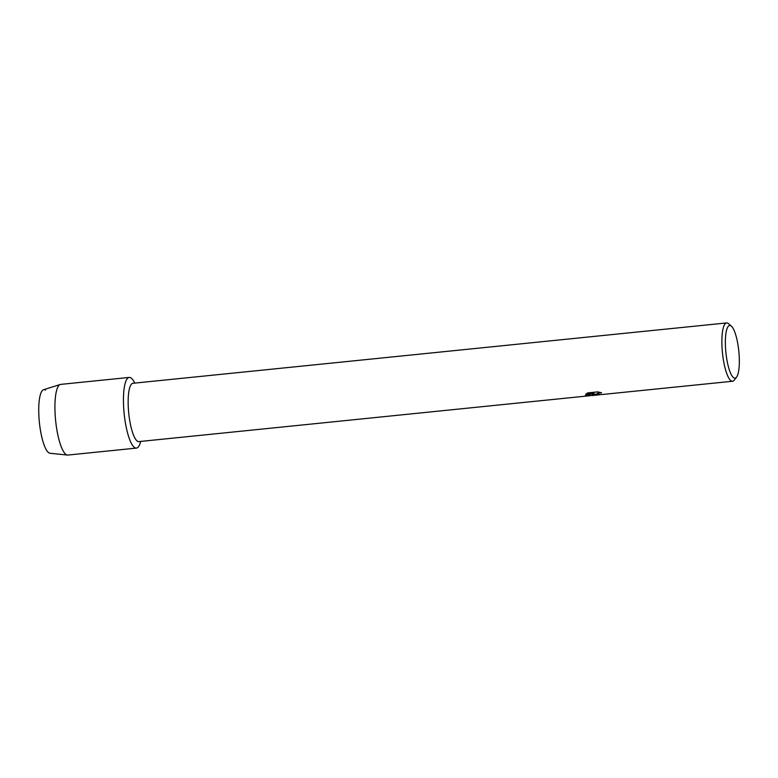 <?xml version="1.0" encoding="UTF-8"?>
<svg xmlns="http://www.w3.org/2000/svg" width="778" height="778" viewBox="0 0 778 778"><rect width="100%" height="100%" fill="white"/><g stroke="black" fill="none" stroke-linecap="round" stroke-linejoin="round"><path stroke-width="1.17" d="M140.682 441.418A35.525 8.714 -95.8 0 1 136.413 448.099L67.89 455.062A35.525 8.714 -95.8 0 1 67.453 455.062L50.006 453.273A31.966 7.838 -95.8 0 1 48.868 452.845A31.966 7.838 -95.8 0 1 38.9 416.23A31.966 7.838 -95.8 0 1 45.474 390.089M590.113 395.691L138.854 441.603A29.301 7.187 -95.8 0 1 137.443 441.214A29.301 7.187 -95.8 0 1 128.487 410.405A29.301 7.187 -95.8 0 1 132.921 383.291L726.652 322.938A29.301 7.187 -95.8 0 1 728.052 323.327A29.301 7.187 -95.8 0 1 728.558 323.706L731.398 326.176A26.462 6.496 -95.8 0 1 738.808 351.16A26.462 6.496 -95.8 0 1 736.572 377.116A26.462 6.496 -95.8 0 1 733.761 377.787A26.462 6.496 -95.8 0 1 725.504 347.474A26.462 6.496 -95.8 0 1 730.95 325.836A26.462 6.496 -95.8 0 1 731.398 326.176M140.74 441.408L140.234 443.032A35.525 8.714 -95.8 0 1 134.711 447.622A35.525 8.714 -95.8 0 1 123.624 406.943A35.525 8.714 -95.8 0 1 130.928 377.894A35.525 8.714 -95.8 0 1 133.991 381.619L134.818 383.097M602.25 394.485L594.285 394.777L593.799 393.989L591.533 395.545M736.572 377.116L734.286 380.111A29.301 7.187 -95.8 0 1 732.575 381.249A29.301 7.187 -95.8 0 1 731.174 380.86A29.301 7.187 -95.8 0 1 722.208 350.042A29.301 7.187 -95.8 0 1 726.652 322.938M588.635 395.876L585.367 395.312L593.954 393.386L585.824 394.213L587.73 392.9L597.767 391.879L601.53 392.773L598.126 393.075L596.532 393.96L596.979 394.495L601.812 394.446A29.301 7.187 84.2 0 0 602.376 394.485A29.301 7.187 84.2 0 0 602.503 394.465M585.367 395.302L591.854 395.516L593.799 393.989M593.76 394.203L602.016 394.485M596.493 394.076L598.117 393.036L601.394 392.734M585.853 394.174L593.954 393.386M67.453 455.062A35.525 8.714 -95.8 0 1 66.188 454.595A35.525 8.714 -95.8 0 1 55.403 418.136A35.525 8.714 -95.8 0 1 60.276 384.478A35.525 8.714 -95.8 0 1 60.713 384.39L129.226 377.418A35.525 8.714 -95.8 0 1 130.928 377.894A35.525 8.714 -95.8 0 1 134.759 383.107M48.868 452.845A31.966 7.838 -95.8 0 1 39.163 420.042A31.966 7.838 -95.8 0 1 43.549 389.739L60.276 384.478M136.413 448.099A35.525 8.714 -95.8 0 1 134.711 447.622A35.525 8.714 -95.8 0 1 123.848 410.278A35.525 8.714 -95.8 0 1 129.226 377.418M591.854 395.555L599.77 394.747M602.376 394.485L732.575 381.249"/></g></svg>
